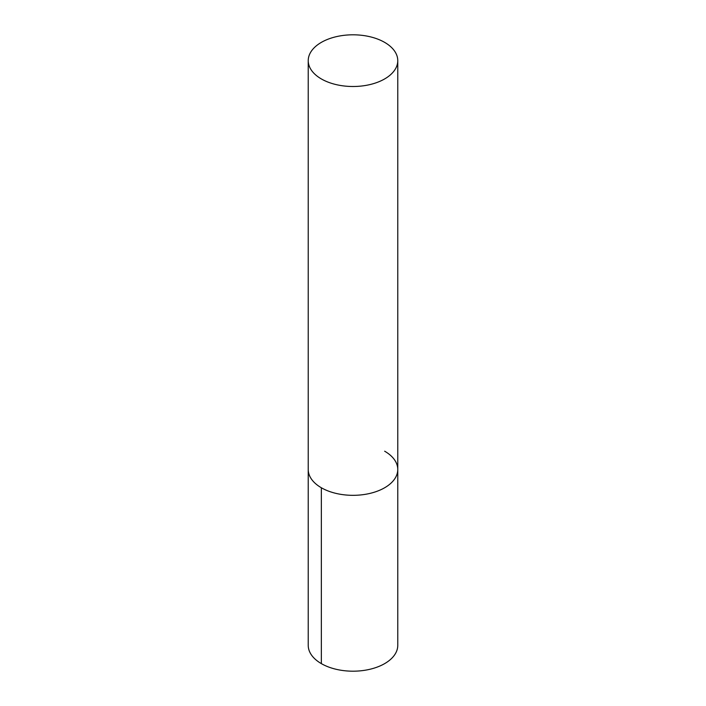 <?xml version="1.0" encoding="UTF-8"?>
<svg xmlns="http://www.w3.org/2000/svg" width="706" height="706" viewBox="0 0 706 706"><rect width="100%" height="100%" fill="white"/><g stroke="black" fill="none" stroke-linecap="round" stroke-linejoin="round"><path stroke-width="1.06" d="M321.345 487.758A44.769 25.848 0 0 0 370.129 493.362A44.769 25.848 0 0 0 397.769 469.481A44.769 25.848 180 0 1 370.129 493.362A44.769 25.848 180 0 1 321.345 487.758A44.769 25.848 180 0 1 308.231 469.481A44.769 25.848 0 0 0 321.345 487.758L321.345 663.622A44.769 25.848 180 0 1 308.231 645.346L308.231 60.654A44.769 25.848 0 0 0 321.345 78.931A44.769 25.848 0 0 0 370.129 84.535A44.769 25.848 0 0 0 397.769 60.654A44.769 25.848 0 0 0 384.655 42.378A44.769 25.848 0 0 0 335.871 36.774A44.769 25.848 0 0 0 308.231 60.654M384.655 451.205A44.769 25.848 180 0 1 397.769 469.481L397.769 645.346A44.769 25.848 180 0 1 370.129 669.226A44.769 25.848 180 0 1 321.345 663.622M397.769 469.481L397.769 60.654"/></g></svg>
